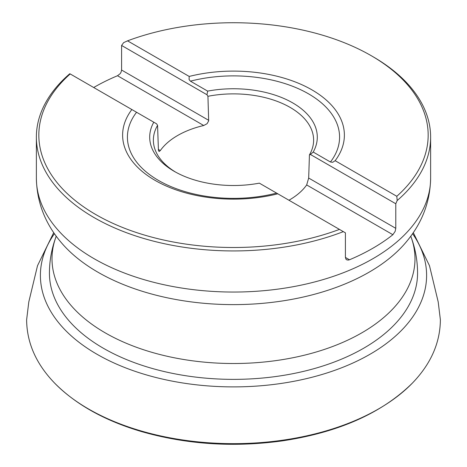 <?xml version="1.0" encoding="UTF-8"?>
<svg xmlns="http://www.w3.org/2000/svg" width="467" height="467" viewBox="0 0 467 467"><rect width="100%" height="100%" fill="white"/><g stroke="black" fill="none" stroke-linecap="round" stroke-linejoin="round"><path stroke-width="0.7" d="M412.565 233.669A193.105 111.49 180 0 1 233.5 386.892A193.105 111.49 180 0 1 54.435 233.669M416.266 378.9A204.995 118.355 180 0 1 414.731 380.605A204.995 118.355 180 0 1 412.233 383.255A204.995 118.355 180 0 1 233.5 443.65A204.995 118.355 180 0 1 54.767 383.255A204.995 118.355 180 0 1 52.269 380.605A204.995 118.355 180 0 1 50.74 378.9M288.95 200.238A78.999 45.608 0 0 0 306.673 184.944L308.675 178.05L309.434 154.892A80.126 46.262 0 0 0 313.602 141.215A80.126 46.262 0 0 0 290.159 107.422A80.126 46.262 0 0 0 207.938 96.29L208.667 120.877L207.074 123.708L203.729 125.506A78.999 45.608 0 0 0 160.327 150.561L159.124 151.489L158.441 150.508L157.566 125.372A80.126 46.262 0 0 0 153.398 141.215A80.126 46.262 0 0 0 175.574 172.09M339.456 229.396A194.663 112.384 0 0 1 95.852 214.587A194.663 112.384 0 0 1 70.202 73.944L131.852 109.541A110.883 64.02 180 0 0 137.981 167.63A110.883 64.02 180 0 0 277.807 193.805L345.411 232.835L345.411 257.416L349.485 259.775A197.127 113.808 0 0 0 392.887 234.714L306.673 184.944M127.544 40.839L189.193 76.436A110.883 64.02 180 0 1 311.903 89.851A110.883 64.02 180 0 1 335.148 160.701L396.798 196.292A194.663 112.384 0 0 0 371.148 55.649A194.663 112.384 0 0 0 127.544 40.839L123.667 42.625L121.589 45.451L121.589 70.038L208.696 120.323M308.675 178.05L395.782 228.34L395.782 203.752L397.189 200.541L396.798 196.292M397.189 200.541A197.127 113.808 0 0 0 430.627 137.129A197.127 113.808 0 0 0 372.888 56.659A197.127 113.808 0 0 0 372.888 56.653L371.148 55.649M69.811 73.716A197.127 113.808 0 0 0 36.373 137.129A197.127 113.808 0 0 0 140.742 237.551A197.127 113.808 0 0 0 343.333 231.638M395.782 228.34L395.17 231.328L392.887 234.714M349.485 259.775L348.131 260.107L346.625 259.786L346.006 259.267L345.411 257.416M203.729 125.506L117.515 75.73A197.127 113.808 0 0 0 93.704 87.51M117.515 75.73L120.077 73.768L120.994 72.362L121.589 70.038M157.566 125.372L156.608 123.831L131.852 109.541M277.807 193.805L259.354 183.152A83.797 48.381 180 0 1 174.244 171.342A83.797 48.381 180 0 1 153.789 122.202M395.782 203.752L310.392 154.454L313.211 152.055L330.438 162.002L332.708 162.3L335.148 160.701M189.193 76.436L189.088 79.536L190.419 81.165L207.646 91.112L206.98 94.748L121.589 45.451M206.98 94.748L207.938 96.29M309.434 154.892L310.392 154.454M207.646 91.112A83.797 48.381 180 0 1 292.756 102.921A83.797 48.381 180 0 1 313.211 152.055M430.627 178.236C430.183 201.732 422.18 222.829 406.605 241.527A191.744 110.702 180 0 1 233.5 304.618A191.744 110.702 180 0 1 60.395 241.527C44.82 222.829 36.817 201.732 36.373 178.236A197.127 113.808 0 0 0 233.5 292.044A197.127 113.808 0 0 0 430.627 178.236L430.627 137.129M56.011 236.833A181.5 104.789 0 0 0 105.163 332.825A181.5 104.789 0 0 0 320.187 350.787A181.5 104.789 0 0 0 410.989 236.833M410.919 236.641C415.315 248.38 417.527 260.533 417.568 273.096A184.068 106.272 180 0 1 233.5 379.367A184.068 106.272 180 0 1 49.432 273.096C49.473 260.533 51.685 248.38 56.081 236.641M276.581 193.099A106.079 61.247 180 0 1 158.488 180.437A106.079 61.247 180 0 1 136.562 112.255M190.419 81.165A106.079 61.247 180 0 1 308.512 93.826A106.079 61.247 180 0 1 330.438 162.002M158.325 149.405L160.327 150.561M414.731 380.605C431.613 362.17 440.165 341.908 440.381 319.813L438.198 301.904L429.482 265.682L413.283 232.619M52.269 380.605C35.393 362.182 26.847 341.926 26.619 319.848L28.802 301.904L37.518 265.682L53.717 232.619M412.233 383.255C381.615 413.359 338.067 432.605 281.578 440.988C232.905 447.549 186.117 444.38 141.203 431.485C104.719 420.633 75.905 404.556 54.767 383.255M36.373 178.236L36.373 137.129M410.896 236.01L411.007 236.892M56.104 236.01L55.993 236.892"/></g></svg>
